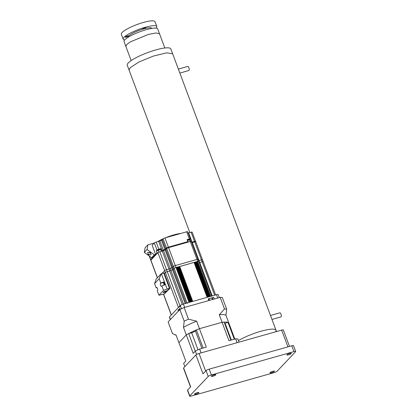 <?xml version="1.0" encoding="UTF-8"?>
<svg xmlns="http://www.w3.org/2000/svg" width="417" height="417" viewBox="0 0 417 417"><rect width="100%" height="100%" fill="white"/><g stroke="black" fill="none" stroke-linecap="round" stroke-linejoin="round"><path stroke-width="0.63" d="M215.725 374.919A2.377 0.474 159.5 0 0 215.829 374.685A2.377 0.474 159.5 0 0 213.869 374.919A2.377 0.474 159.5 0 0 211.476 376.118A2.377 0.474 159.5 0 0 211.372 376.353A2.377 0.474 159.5 0 0 213.332 376.118A2.377 0.474 159.5 0 0 215.725 374.919M291.254 353.548A2.377 0.474 159.5 0 0 291.358 353.319A2.377 0.474 159.5 0 0 289.398 353.553A2.377 0.474 159.5 0 0 287.005 354.752A2.377 0.474 159.5 0 0 286.901 354.982A2.377 0.474 159.5 0 0 288.861 354.752A2.377 0.474 159.5 0 0 291.254 353.548M198.815 392.746A2.377 0.474 159.5 0 0 198.919 392.512A2.377 0.474 159.5 0 0 196.96 392.746A2.377 0.474 159.5 0 0 194.567 393.945A2.377 0.474 159.5 0 0 194.463 394.18A2.377 0.474 159.5 0 0 196.423 393.945A2.377 0.474 159.5 0 0 198.815 392.746M274.344 371.375A2.377 0.474 159.5 0 0 274.449 371.146A2.377 0.474 159.5 0 0 272.489 371.38A2.377 0.474 159.5 0 0 270.096 372.579A2.377 0.474 159.5 0 0 269.992 372.808A2.377 0.474 159.5 0 0 271.952 372.579A2.377 0.474 159.5 0 0 274.344 371.375M208.234 376.447L189.787 395.895A2.643 0.532 159.5 0 0 189.672 396.15A2.643 0.532 159.5 0 0 191.377 396.035L273.985 372.662A2.643 0.532 159.5 0 0 277.112 371.187L295.559 351.739A2.643 0.532 159.5 0 0 295.674 351.479A2.643 0.532 159.5 0 0 293.969 351.594L211.362 374.966A2.643 0.532 159.5 0 0 208.234 376.447L206.055 370.624L202.98 373.867L195.907 354.95L183.61 367.914L190.684 386.83L187.608 390.072L189.787 395.895M287.918 346.871L281.647 330.102L199.039 353.47L205.623 371.083M190.533 386.992L183.496 368.175A2.643 0.532 -20.5 0 1 183.61 367.914M195.907 354.95A2.643 0.532 -20.5 0 1 199.039 353.47M281.647 330.102A2.643 0.532 -20.5 0 1 283.351 329.988L289.502 346.423M189.672 396.15L187.494 390.328A2.643 0.532 -20.5 0 1 187.608 390.072M206.055 370.624A2.643 0.532 -20.5 0 1 209.183 369.149L211.362 374.966M293.969 351.594L291.796 345.776L209.183 369.149M291.796 345.776A2.643 0.532 -20.5 0 1 293.5 345.662L295.674 351.479M275.543 331.828A23.253 4.66 159.5 0 0 275.997 330.228A23.253 4.66 159.5 0 0 261.584 331.072A23.253 4.66 159.5 0 0 238.425 340.58A23.253 4.66 159.5 0 1 261.584 331.072A23.253 4.66 159.5 0 1 275.997 330.228L172.633 53.762L166.644 52.844L153.466 56.05L139.096 61.919L130.078 67.783L129.067 70.051L189.829 232.561M124.042 41.523A17.973 3.602 -20.5 0 1 128.566 37.004A17.973 3.602 -20.5 0 1 146.497 29.612A17.973 3.602 -20.5 0 1 157.709 28.935L159.523 33.787L156.099 32.964L148.311 34.46L130.38 41.851L126.768 44.483L125.856 46.376L124.042 41.523M127.508 35.925A1.798 0.36 -20.5 0 1 128.671 35.846A1.798 0.36 -20.5 0 1 126.466 37.03A1.798 0.36 -20.5 0 1 125.303 37.108A1.798 0.36 -20.5 0 1 127.508 35.925M144.72 27.798A1.798 0.36 -20.5 0 1 145.882 27.72A1.798 0.36 -20.5 0 1 143.672 28.898A1.798 0.36 -20.5 0 1 142.515 28.976A1.798 0.36 -20.5 0 1 144.72 27.798M124.714 39.891A17.973 3.602 -20.5 0 1 123.135 39.099L121.326 34.246A17.973 3.602 -20.5 0 1 143.38 22.445A17.973 3.602 -20.5 0 1 154.988 21.663L156.802 26.511A17.973 3.602 -20.5 0 1 156.13 28.142M123.135 39.099A17.973 3.602 -20.5 0 1 145.194 27.298A17.973 3.602 -20.5 0 1 156.802 26.511M128.102 37.285L128.087 37.249A12.687 2.544 -20.5 0 1 143.657 28.914A12.687 2.544 -20.5 0 1 151.851 28.361L151.866 28.398M178.361 69.086L187.702 66.444A2.116 0.787 74.2 0 1 188.969 68.044A2.116 0.787 74.2 0 1 189.005 70.421A2.116 0.787 74.2 0 1 188.854 70.515L179.847 73.064M270.487 315.481L279.828 312.839A2.116 0.787 74.2 0 1 281.094 314.439A2.116 0.787 74.2 0 1 281.126 316.811A2.116 0.787 74.2 0 1 280.98 316.904L271.973 319.453M129.067 70.051L127.253 65.203A23.258 4.66 -20.5 0 1 128.264 62.936A23.258 4.66 -20.5 0 1 151.652 51.197A23.258 4.66 -20.5 0 1 170.824 48.909L172.633 53.762M196.084 261.881L196.928 261.621L209.84 296.591M196.642 261.709L209.558 296.669M196.355 261.787L209.271 296.748M196.026 261.866L208.99 296.831L196.026 261.866M195.745 261.944L208.703 296.909L195.745 261.944M194.666 262.283L195.51 262.022L208.557 296.935L195.651 261.991M208.568 296.94L195.364 262.069M208.281 297.013L195.229 262.1L208.276 297.013M208.286 297.024L195.083 262.147M208 297.092L194.942 262.184L207.989 297.097M208 297.102L194.802 262.23M194.385 262.361L194.661 262.262L207.708 297.175L194.661 262.262M194.103 262.439L194.379 262.34L207.426 297.253L194.379 262.34M192.508 301.475L179.461 266.562L179.185 266.661M179.18 266.64L192.232 301.554L179.18 266.64L178.903 266.739M191.804 301.689L178.893 266.724L178.617 266.823M191.523 301.772L178.612 266.802L178.335 266.901M191.241 301.851L178.33 266.88L178.054 266.979M190.955 301.934L178.043 266.963L177.767 267.062M177.762 267.042L190.814 301.955L177.762 267.042L176.01 267.526A1.585 0.318 159.5 0 0 174.134 268.412L173.326 269.262A1.585 0.318 -20.5 0 1 172.523 269.752A21.142 4.238 159.5 0 0 170.923 270.508A1.585 0.318 -20.5 0 1 169.729 270.967L167.248 271.665A1.585 0.318 159.5 0 0 165.372 272.551L164.428 273.547L165.372 272.551A1.585 0.318 -20.5 0 1 167.248 271.665L180.014 305.802M190.392 302.09L177.48 267.125M177.053 267.25L190.251 302.127L177.194 267.203M176.766 267.328L189.97 302.205L176.907 267.292M180.306 306.589A1.585 0.318 159.5 0 0 178.429 307.475L171.361 314.929A1.585 0.318 159.5 0 0 171.288 315.085M182.245 304.441L169.729 270.967A1.585 0.318 159.5 0 0 170.923 270.508L183.459 304.035M185.164 303.555L172.523 269.752A1.585 0.318 159.5 0 0 173.326 269.262L186.055 303.3M176.579 267.365L189.636 302.289L189.068 302.45A1.585 0.318 159.5 0 0 187.191 303.336M187.071 303.013L174.134 268.412A1.585 0.318 -20.5 0 1 176.01 267.526L189.068 302.45M189.636 302.289L176.626 267.37L189.683 302.273M194.046 262.423L207.15 297.342L194.093 262.429L179.466 266.583M179.602 266.531L192.649 301.434L207.098 297.347M196.933 261.641L210.121 296.508M211.805 296.237A1.585 0.318 159.5 0 0 210.783 296.305L197.726 261.381A1.585 0.318 -20.5 0 1 198.747 261.313A1.585 0.318 159.5 0 0 197.726 261.381L197.158 261.542M210.783 296.305L210.215 296.466M199.227 262.595A1.585 0.318 159.5 0 0 199.701 262.486A1.585 0.318 -20.5 0 1 199.227 262.595M214.677 295.205L202.182 261.782A1.585 0.318 -20.5 0 1 203.204 261.714A1.585 0.318 159.5 0 0 202.182 261.782L199.701 262.486L212.201 295.903M157.355 277.811L150.798 260.276A1.585 0.318 -20.5 0 1 150.865 260.119L157.939 252.666A1.585 0.318 -20.5 0 1 159.815 251.779L162.296 251.076A1.585 0.318 159.5 0 0 163.49 250.622A21.142 4.238 -20.5 0 1 165.09 249.866A1.585 0.318 159.5 0 0 165.893 249.376L166.701 248.527A1.585 0.318 -20.5 0 1 168.577 247.641L175.286 265.587L197.001 259.442A1.585 0.318 -20.5 0 1 198.023 259.374A1.585 0.318 159.5 0 0 197.001 259.442L175.286 265.587A1.585 0.318 159.5 0 0 173.409 266.473A1.585 0.318 -20.5 0 1 175.286 265.587L176.01 267.526L197.726 261.381L190.293 241.495A1.585 0.318 -20.5 0 1 191.314 241.427L198.023 259.374A1.585 0.318 159.5 0 1 197.955 259.53M161.202 248.6L158.872 249.257A1.585 0.318 159.5 0 0 156.995 250.143L156.255 250.925L158.236 250.362A1.981 0.396 159.5 0 0 160.581 249.257L161.202 248.6L161.968 250.633L161.343 251.289A1.981 0.396 -20.5 0 1 161.254 251.373A1.981 0.396 159.5 0 0 161.343 251.289L162.114 250.591A1.585 0.318 159.5 0 0 163.308 250.137A21.142 4.238 -20.5 0 1 164.908 249.382A1.585 0.318 159.5 0 0 165.711 248.892L166.519 248.042L166.701 248.527L174.134 268.412L173.326 269.262L172.602 267.323L173.409 266.473L172.602 267.323A1.585 0.318 -20.5 0 1 171.799 267.813A1.585 0.318 159.5 0 0 172.602 267.323L165.893 249.376L166.701 248.527A1.585 0.318 -20.5 0 1 168.577 247.641L190.293 241.495M154.243 243.033L147.858 244.842L147.102 249.486L154.321 254.813L155.604 254.448L152.158 245.232L154.311 242.965A1.585 0.318 -20.5 0 1 156.187 242.079L158.668 241.375A1.585 0.318 159.5 0 0 159.862 240.922L163.308 250.137A21.142 4.238 -20.5 0 1 164.908 249.382L172.523 269.752A21.142 4.238 159.5 0 0 170.923 270.508L170.199 268.569A21.142 4.238 -20.5 0 1 171.799 267.813A21.142 4.238 159.5 0 0 170.199 268.569A1.585 0.318 -20.5 0 1 169.005 269.022A1.585 0.318 159.5 0 0 170.199 268.569L163.49 250.622A21.142 4.238 -20.5 0 1 165.09 249.866A1.585 0.318 159.5 0 0 165.893 249.376L165.711 248.892A1.585 0.318 -20.5 0 1 164.908 249.382L161.462 240.166A1.585 0.318 159.5 0 0 162.265 239.676L163.073 238.826A1.585 0.318 -20.5 0 1 164.95 237.94L186.665 231.795A1.585 0.318 -20.5 0 1 187.686 231.727L190.371 238.905A1.585 0.318 159.5 0 0 189.349 238.977L187.082 239.619L188.02 242.141L168.577 247.641L168.395 247.156L187.843 241.651L168.395 247.156A1.585 0.318 -20.5 0 0 166.519 248.042A1.585 0.318 -20.5 0 1 168.395 247.156L164.95 237.94M198.502 260.656A1.585 0.318 159.5 0 0 198.977 260.542L201.458 259.843A1.585 0.318 -20.5 0 1 202.48 259.775A1.585 0.318 159.5 0 0 201.458 259.843L198.977 260.542A1.585 0.318 -20.5 0 1 198.502 260.656M188.166 233.009A1.585 0.318 159.5 0 0 188.64 232.9L192.086 242.11A1.585 0.318 -20.5 0 1 191.612 242.225A1.585 0.318 159.5 0 0 192.086 242.11L192.268 242.6A1.585 0.318 159.5 0 1 191.794 242.71A1.585 0.318 159.5 0 0 192.268 242.6L194.749 241.896L202.182 261.782L199.701 262.486L192.268 242.6L194.749 241.896A1.585 0.318 -20.5 0 1 195.771 241.829A1.585 0.318 -20.5 0 1 195.703 241.98M203.136 261.866A1.585 0.318 159.5 0 0 203.204 261.714L195.771 241.829A1.585 0.318 -20.5 0 0 194.749 241.896L194.567 241.412A1.585 0.318 -20.5 0 1 195.589 241.344A1.585 0.318 -20.5 0 1 195.521 241.495M161.947 273.458L164.647 270.612A1.585 0.318 -20.5 0 1 166.524 269.726L169.005 269.022L166.524 269.726A1.585 0.318 159.5 0 0 164.647 270.612L161.947 273.458M158.668 241.375L162.296 251.076A1.585 0.318 159.5 0 0 163.49 250.622L163.308 250.137A1.585 0.318 -20.5 0 1 162.114 250.591L169.729 270.967L167.248 271.665L159.815 251.779M198.68 261.469A1.585 0.318 159.5 0 0 198.747 261.313L198.023 259.374M219.279 297.597L218.154 294.59A2.643 0.532 159.5 0 0 216.449 294.704L183.402 304.05A2.643 0.532 159.5 0 0 180.274 305.531L169.516 316.873A2.643 0.532 159.5 0 0 169.401 317.128L170.324 319.61M212.06 298.306L213.634 297.373L208.203 298.911L208.886 298.864L209.454 300.381M180.092 309.445L179.784 308.408L178.017 310.274L179.242 309.69M164.074 284.107A0.844 0.313 -105.8 0 0 164.553 284.665A0.844 0.313 -105.8 0 0 164.569 283.591A0.844 0.313 -105.8 0 0 164.09 283.039A0.844 0.313 -105.8 0 0 164.074 284.107M159.185 278.738L161.301 273.646L163.761 273.078L161.301 273.646L156.167 279.062L154.571 283.602L159.185 278.738L160.78 283.007L164.392 281.746L165.481 284.655L161.869 285.916L163.537 290.378L169.453 288.303L167.452 290.623L165.466 291.186A1.903 0.381 159.5 0 0 163.13 292.432A1.903 0.381 159.5 0 0 164.361 292.348L166.341 291.791L164.329 293.912L158.924 295.241L157.256 290.779L157.563 290.451A1.585 0.589 -105.8 0 0 157.48 288.512A1.585 0.589 -105.8 0 0 156.589 287.475A1.585 0.589 -105.8 0 0 156.479 287.542L156.172 287.866L157.027 287.694M160.78 283.007L160.472 283.331A1.585 0.589 -105.8 0 0 160.498 285.108A1.585 0.589 -105.8 0 0 161.452 286.312A1.585 0.589 -105.8 0 0 161.561 286.239L161.869 285.916M161.4 273.745L164.392 281.746L163.777 282.392A1.585 0.589 -105.8 0 0 163.662 283.612A1.585 0.589 -105.8 0 0 164.256 285.082M166.341 291.791L166.117 291.186L164.136 291.744A1.903 0.381 -20.5 0 1 163.86 291.817M154.571 283.602L156.172 287.866M161.572 294.699L164.303 293.917M163.537 290.378L158.924 295.241M165.481 284.655L167.097 288.976M169.453 288.303L163.761 273.078M179.857 308.83A1.85 0.37 159.5 0 0 179.148 309.43L179.383 310.06M212.508 299.515L212.008 298.176A1.85 0.37 159.5 0 0 210.814 298.254A1.85 0.37 159.5 0 0 208.953 299.041M147.717 252.415A2.007 0.839 -145.1 0 0 147.681 252.457A2.007 0.839 -145.1 0 0 148.796 254.261A2.007 0.839 -145.1 0 0 150.944 254.797A2.007 0.839 -145.1 0 0 150.975 254.756A2.007 0.839 -145.1 0 0 149.859 252.957A2.007 0.839 -145.1 0 0 147.717 252.415M147.894 254.339L148.765 254.985L147.894 254.339M149.891 252.233L150.772 252.864L149.891 252.233M165.528 237.779A16.383 3.284 -20.5 0 1 173.879 234.87A16.383 3.284 -20.5 0 1 180.822 233.447M187.259 240.062L189.198 239.426L187.301 240.213M157.866 250.023L159.8 249.387L157.866 250.023M147.858 244.842L145.09 247.761L144.334 252.405L151.553 257.732L152.836 257.367L150.688 259.635L157.016 252.957L157.897 252.712L157.016 252.957L157.199 253.447L150.865 260.119L157.444 277.712M147.102 249.486L144.334 252.405M157.621 241.672A16.383 3.284 -20.5 0 1 163.052 238.847M149.197 255.991L150.615 259.791A1.585 0.318 -20.5 0 1 150.688 259.635L150.865 260.119A1.585 0.318 -20.5 0 0 150.798 260.276L150.615 259.791A1.585 0.318 -20.5 0 1 150.688 259.635L149.369 256.121M188.64 232.9L191.122 232.196A1.585 0.318 -20.5 0 1 192.143 232.128L195.771 241.829M191.122 232.196L194.567 241.412L192.086 242.11L194.567 241.412A1.585 0.318 -20.5 0 1 195.589 241.344M159.862 240.922A21.142 4.238 -20.5 0 1 161.462 240.166M187.395 240.463A1.981 0.396 159.5 0 0 187.629 240.4L189.542 239.864L190.303 239.061A1.585 0.318 159.5 0 0 190.371 238.905M189.542 239.864L190.168 241.532M155.604 254.448L157.016 252.957L156.255 250.925M154.321 254.813L151.553 257.732M164.121 272.864L163.766 273.093M169.464 288.324L169.907 288.194L164.209 272.968M169.907 288.194L164.308 293.938L169.912 288.392M164.267 293.933L164.751 293.808M162.265 239.676L165.711 248.892L166.519 248.042L163.073 238.826M230.882 340.173L224.127 322.096A26.954 5.4 159.5 0 0 222.089 322.278L199.43 328.69A26.954 5.4 159.5 0 0 196.371 329.951L195.406 330.968A3.169 0.636 -20.5 0 1 191.648 332.74L188.687 333.579A26.954 5.4 159.5 0 0 186.29 334.898L178.909 342.675L186.29 334.898L193.18 353.329L195.354 351.036L196.631 354.445M234.823 339.057L228.771 322.878A26.954 5.4 159.5 0 0 228.031 322.445L225.071 323.284A3.169 0.636 -20.5 0 1 224.612 323.404M195.255 351.14L188.687 333.579M196.371 329.951L203.126 348.023M206.321 347.121L199.43 328.69L222.089 322.278L228.98 340.71L235.662 338.818L237.111 342.701L201.088 352.891L199.639 349.013L206.321 347.121M228.031 322.445L234.297 339.203M239.014 342.164L237.841 339.016A31.181 6.25 159.5 0 0 235.662 338.818M184.83 366.632L183.626 363.4L185.8 361.106L176.099 335.159L172.471 333.574L168.119 321.934L179.852 309.565L184.205 321.205L183.475 327.381L186.29 334.898A26.954 5.4 -20.5 0 1 199.43 328.69L196.621 321.173L188.484 319.182L184.132 307.543L220.155 297.352L224.508 308.992L219.274 314.762L222.089 322.278A26.954 5.4 -20.5 0 1 228.771 322.878L225.962 315.361L226.686 309.185L222.334 297.545A31.181 6.25 159.5 0 0 220.155 297.352M195.354 351.036A31.181 6.25 -20.5 0 1 199.639 349.013M225.962 315.361A26.954 5.4 159.5 0 0 219.274 314.762M196.621 321.173A26.954 5.4 159.5 0 0 183.475 327.381M224.508 308.992A31.181 6.25 -20.5 0 1 226.686 309.185M179.852 309.565A31.181 6.25 -20.5 0 1 184.132 307.543M184.205 321.205A31.181 6.25 -20.5 0 1 188.484 319.182M177.475 267.13L190.527 302.038M177.194 267.208L190.241 302.117M163.584 294.126L171.361 314.929M178.429 307.475L157.939 252.666M177.334 267.172L190.387 302.075M177.616 267.089L190.668 301.997M177.903 267.01L190.95 301.913M178.184 266.932L191.236 301.835M178.466 266.849L191.518 301.757M178.752 266.771L191.799 301.673M179.034 266.687L192.086 301.595M179.315 266.609L192.367 301.517M179.696 266.484L192.748 301.408M194.233 262.387L207.285 297.295M194.515 262.309L207.567 297.217M196.214 261.829L209.266 296.732M196.501 261.746L209.548 296.654M196.782 261.668L209.834 296.576M197.064 261.589L210.116 296.492M169.516 316.873L170.475 319.448M217.695 298.046L216.449 294.704M208.818 300.558L208.203 298.911M212.915 299.401L212.383 297.967M213.634 297.373L214.249 299.02M183.402 304.05L184.653 307.397M181.484 308.768L180.274 305.531M178.346 311.15L178.017 310.274M179.784 308.408L180.16 309.414M163.777 282.392L160.472 283.331M164.136 291.744L164.361 292.348M169.464 288.501L166.607 289.309M190.861 241.37L190.084 239.29M160.581 249.257L161.363 251.342M158.236 250.362L158.887 252.113M156.187 242.079L158.872 249.257M154.311 242.965L156.995 250.143M186.665 231.795L189.349 238.977M187.629 240.4L188.255 242.074M191.648 332.74L198.012 349.759M195.406 330.968L201.911 348.367M225.071 323.284L231.336 340.043M276.497 331.557L275.997 330.228M131.167 60.58L125.856 46.376M164.835 47.991L159.523 33.787M196.928 261.621L209.98 296.534M196.642 261.699L209.699 296.612M196.36 261.782L209.412 296.69M196.079 261.86L209.131 296.774M195.792 261.939L208.849 296.852M179.461 266.562L192.513 301.475M178.893 266.724L191.95 301.632M178.612 266.802L191.664 301.715M178.33 266.88L191.382 301.793M178.043 266.963L191.101 301.872M176.912 267.281L189.964 302.195M171.267 315.023L163.469 294.162M194.093 262.423L207.15 297.331M211.732 296.039L198.747 261.313M215.625 294.934L203.204 261.714M163.672 272.973L161.311 273.641M176.151 335.299L174.494 334.585"/></g></svg>
